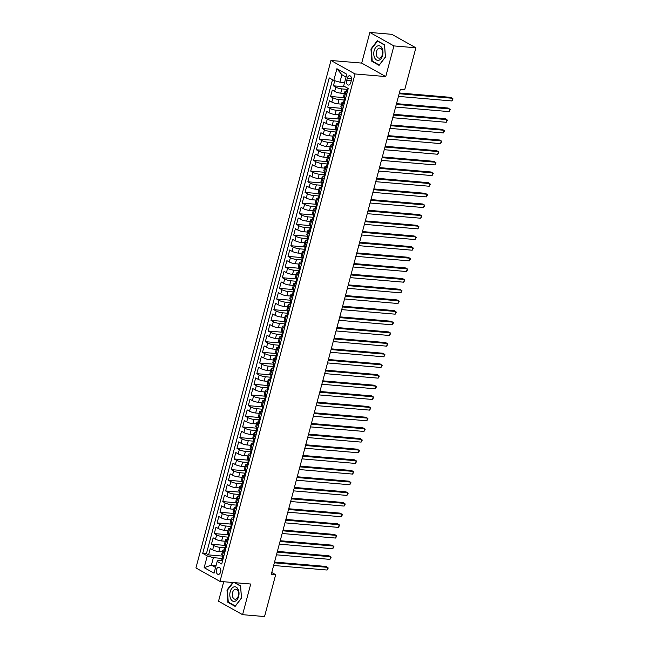 <?xml version="1.0" encoding="UTF-8"?>
<svg xmlns="http://www.w3.org/2000/svg" width="649" height="649" viewBox="0 0 649 649"><rect width="100%" height="100%" fill="white"/><g stroke="black" fill="none" stroke-linecap="round" stroke-linejoin="round"><path stroke-width="0.97" d="M220.636 571.972A3.61 2.255 -85.1 0 0 218.859 567.21A3.61 2.255 -85.1 0 0 216.474 569.644A3.61 2.255 -85.1 0 0 218.251 574.406A3.61 2.255 -85.1 0 0 220.636 571.972M223.71 581.731L218.526 601.209L242.58 614.676L264.541 616.55L275.671 574.706L271.761 572.515M330.958 60.479L195.933 567.94L219.995 581.415L355.019 73.954L330.958 60.479L361.704 63.099L385.757 76.574L393.911 45.917L369.857 32.45L361.704 63.099M369.857 32.45L391.818 34.324L415.871 47.791L393.911 45.917M334.762 80.719L333.408 85.822L345.195 86.828M344.368 93.48L340.757 93.172A4.519 0.957 -165.1 0 1 334.649 91.42L332.272 90.089L330.568 96.482L344.773 97.691M341.536 104.14L337.926 103.832A4.519 0.957 14.9 0 1 331.809 102.08L329.432 100.749L327.737 107.142L341.942 108.359M338.697 114.8L335.087 114.492A4.519 0.957 14.9 0 1 328.97 112.739L326.601 111.409L324.898 117.81L339.103 119.018M335.858 125.46L332.247 125.152A4.519 0.957 14.9 0 1 326.139 123.399L323.762 122.069L322.058 128.47L336.263 129.678M333.026 136.12L329.416 135.811A4.519 0.957 14.9 0 1 323.299 134.059L320.922 132.729L319.227 139.129L333.432 140.338M330.187 146.788L326.577 146.479A4.519 0.957 14.9 0 1 320.46 144.719L318.091 143.388L316.387 149.789L330.592 150.998M327.347 157.447L323.737 157.139A4.519 0.957 14.9 0 1 317.629 155.379L315.252 154.056L313.548 160.449L327.753 161.658M324.516 168.107L320.906 167.799A4.519 0.957 14.9 0 1 314.789 166.039L312.412 164.716L310.717 171.109L324.922 172.318M321.677 178.767L318.067 178.459A4.519 0.957 14.9 0 1 311.95 176.706L309.581 175.376L307.877 181.769L322.082 182.977M318.837 189.427L315.227 189.119A4.519 0.957 14.9 0 1 309.119 187.366L306.742 186.036L305.038 192.428L319.243 193.645M316.006 200.087L312.396 199.778A4.519 0.957 14.9 0 1 306.279 198.026L303.902 196.696L302.207 203.096L316.412 204.305M313.167 210.747L309.557 210.438A4.519 0.957 14.9 0 1 303.44 208.686L301.071 207.356L299.367 213.756L313.572 214.965M310.327 221.406L306.717 221.106A4.519 0.957 14.9 0 1 300.609 219.346L298.232 218.015L296.528 224.416L310.733 225.625M307.496 232.074L303.886 231.766A4.519 0.957 14.9 0 1 297.769 230.006L295.392 228.675L293.697 235.076L307.902 236.285M304.657 242.734L301.047 242.426A4.519 0.957 14.9 0 1 294.93 240.665L292.561 239.343L290.857 245.736L305.062 246.944M301.817 253.394L298.207 253.086A4.519 0.957 14.9 0 1 292.099 251.333L289.722 250.003L288.018 256.396L302.223 257.604M298.986 264.054L295.376 263.745A4.519 0.957 14.9 0 1 289.259 261.993L286.882 260.663L285.187 267.055L299.392 268.272M296.147 274.714L292.537 274.405A4.519 0.957 14.9 0 1 286.42 272.653L284.051 271.323L282.347 277.723L296.552 278.932M293.307 285.373L289.697 285.065A4.519 0.957 14.9 0 1 283.589 283.313L281.212 281.982L279.508 288.383L293.713 289.592M290.476 296.033L286.866 295.725A4.519 0.957 14.9 0 1 280.749 293.973L278.372 292.642L276.677 299.043L290.882 300.252M287.637 306.701L284.027 306.393A4.519 0.957 14.9 0 1 277.91 304.632L275.541 303.302L273.837 309.703L288.042 310.912M284.797 317.361L281.187 317.053A4.519 0.957 14.9 0 1 275.079 315.292L272.702 313.97L270.998 320.363L285.203 321.571M281.966 328.021L278.356 327.713A4.519 0.957 14.9 0 1 272.239 325.952L269.862 324.63L268.167 331.022L282.372 332.231M279.127 338.681L275.517 338.372A4.519 0.957 14.9 0 1 269.4 336.62L267.031 335.29L265.327 341.682L279.532 342.891M276.287 349.34L272.677 349.032A4.519 0.957 14.9 0 1 266.569 347.28L264.192 345.949L262.488 352.342L276.693 353.559M273.456 360L269.846 359.692A4.519 0.957 14.9 0 1 263.729 357.94L261.352 356.609L259.657 363.01L273.862 364.219M270.617 370.66L267.007 370.352A4.519 0.957 14.9 0 1 260.89 368.6L258.521 367.269L256.817 373.67L271.022 374.879M267.777 381.32L264.167 381.02A4.519 0.957 14.9 0 1 258.059 379.259L255.682 377.929L253.978 384.33L268.183 385.538M264.946 391.988L261.336 391.68A4.519 0.957 14.9 0 1 255.219 389.919L252.842 388.597L251.147 394.99L265.352 396.198M262.107 402.648L258.497 402.339A4.519 0.957 14.9 0 1 252.38 400.579L250.011 399.257L248.307 405.649L262.512 406.858M259.267 413.308L255.657 412.999A4.519 0.957 14.9 0 1 249.549 411.247L247.172 409.917L245.468 416.309L259.673 417.518M256.436 423.967L252.826 423.659A4.519 0.957 14.9 0 1 246.709 421.907L244.332 420.576L242.637 426.969L256.842 428.186M253.597 434.627L249.987 434.319A4.519 0.957 14.9 0 1 243.87 432.567L241.501 431.236L239.797 437.637L254.002 438.846M250.757 445.287L247.147 444.979A4.519 0.957 14.9 0 1 241.039 443.226L238.662 441.896L236.958 448.297L251.163 449.506M247.926 455.947L244.316 455.639A4.519 0.957 14.9 0 1 238.199 453.886L235.822 452.556L234.127 458.957L248.332 460.165M245.087 466.615L241.477 466.306A4.519 0.957 14.9 0 1 235.36 464.546L232.991 463.216L231.287 469.616L245.492 470.825M242.247 477.275L238.637 476.966A4.519 0.957 14.9 0 1 232.529 475.206L230.152 473.884L228.448 480.276L242.653 481.485M239.416 487.934L235.806 487.626A4.519 0.957 14.9 0 1 229.689 485.874L227.312 484.543L225.617 490.936L239.822 492.145M236.577 498.594L232.967 498.286A4.519 0.957 14.9 0 1 226.85 496.534L224.481 495.203L222.777 501.596L236.982 502.805M233.737 509.254L230.127 508.946A4.519 0.957 14.9 0 1 224.019 507.194L221.642 505.863L219.938 512.256L234.143 513.473M230.906 519.914L227.296 519.606A4.519 0.957 14.9 0 1 221.179 517.853L218.802 516.523L217.107 522.924L231.312 524.132M228.067 530.574L224.457 530.265A4.519 0.957 14.9 0 1 218.34 528.513L215.971 527.183L214.267 533.583L228.472 534.792M225.235 541.234L221.617 540.933A4.519 0.957 14.9 0 1 215.509 539.173L213.132 537.843L211.428 544.243L225.633 545.452M415.871 47.791L404.741 89.635L400.344 89.262L271.282 574.333L275.671 574.706M347.337 78.107L346.712 80.452A3.496 2.19 -85.1 0 0 348.432 85.068A3.496 2.19 -85.1 0 0 350.744 82.707L351.369 80.362A3.496 2.19 -85.1 0 0 349.649 75.746A3.496 2.19 -85.1 0 0 347.337 78.107L351.531 78.464M221.642 560.598L218.072 560.298L217.164 561.45L221.715 563.997L348.229 88.524L343.678 85.976L346.793 74.246L336.912 68.713L333.789 80.444L329.238 77.896L202.723 553.37L207.274 555.917L213.391 557.669L211.404 565.133L215.557 567.461M217.164 561.45L214.04 573.181L204.159 567.648L207.274 555.917M225.033 547.764L219.914 547.326A4.519 0.957 -165.1 0 1 213.805 545.574L211.428 544.243M222.396 551.901L218.786 551.593L219.914 547.326M227.872 537.104L222.753 536.666A4.519 0.957 -165.1 0 1 216.644 534.914L214.267 533.583M230.711 526.444L225.592 526.006A4.519 0.957 -165.1 0 1 219.476 524.246L217.107 522.924M233.543 515.777L228.424 515.347A4.519 0.957 -165.1 0 1 222.315 513.586L219.938 512.256M236.382 505.117L231.263 504.687A4.519 0.957 -165.1 0 1 225.146 502.926L222.777 501.596M239.221 494.457L234.102 494.019A4.519 0.957 -165.1 0 1 227.986 492.266L225.617 490.936M242.053 483.797L236.934 483.359A4.519 0.957 -165.1 0 1 230.825 481.607L228.448 480.276M244.892 473.137L239.773 472.699A4.519 0.957 -165.1 0 1 233.656 470.947L231.287 469.616M247.731 462.477L242.612 462.039A4.519 0.957 -165.1 0 1 236.496 460.287L234.127 458.957M250.563 451.818L245.444 451.38A4.519 0.957 -165.1 0 1 239.335 449.619L236.958 448.297M253.402 441.15L248.283 440.72A4.519 0.957 -165.1 0 1 242.166 438.959L239.797 437.637M256.241 430.49L251.122 430.06A4.519 0.957 -165.1 0 1 245.006 428.299L242.637 426.969M259.073 419.83L253.954 419.392A4.519 0.957 -165.1 0 1 247.845 417.64L245.468 416.309M261.912 409.17L256.793 408.732A4.519 0.957 -165.1 0 1 250.676 406.98L248.307 405.649M264.743 398.51L259.632 398.072A4.519 0.957 -165.1 0 1 253.516 396.32L251.147 394.99M267.583 387.851L262.464 387.412A4.519 0.957 -165.1 0 1 256.355 385.66L253.978 384.33M270.422 377.191L265.303 376.753A4.519 0.957 -165.1 0 1 259.186 375L256.817 373.67M273.253 366.523L268.142 366.093A4.519 0.957 -165.1 0 1 262.026 364.332L259.657 363.01M276.093 355.863L270.974 355.433A4.519 0.957 -165.1 0 1 264.865 353.673L262.488 352.342M278.932 345.203L273.813 344.773A4.519 0.957 -165.1 0 1 267.696 343.013L265.327 341.682M281.763 334.543L276.652 334.105A4.519 0.957 -165.1 0 1 270.536 332.353L268.167 331.022M284.603 323.883L279.484 323.445A4.519 0.957 -165.1 0 1 273.375 321.693L270.998 320.363M287.442 313.224L282.323 312.786A4.519 0.957 -165.1 0 1 276.206 311.033L273.837 309.703M290.273 302.564L285.162 302.126A4.519 0.957 -165.1 0 1 279.046 300.373L276.677 299.043M293.113 291.904L287.994 291.466A4.519 0.957 -165.1 0 1 281.885 289.705L279.508 288.383M295.952 281.236L290.833 280.806A4.519 0.957 -165.1 0 1 284.716 279.046L282.347 277.723M298.783 270.576L293.673 270.146A4.519 0.957 -165.1 0 1 287.556 268.386L285.187 267.055M301.623 259.916L296.504 259.478A4.519 0.957 -165.1 0 1 290.395 257.726L288.018 256.396M304.462 249.257L299.343 248.818A4.519 0.957 -165.1 0 1 293.226 247.066L290.857 245.736M307.293 238.597L302.183 238.159A4.519 0.957 -165.1 0 1 296.066 236.406L293.697 235.076M310.133 227.937L305.014 227.499A4.519 0.957 -165.1 0 1 298.905 225.747L296.528 224.416M312.972 217.277L307.853 216.839A4.519 0.957 -165.1 0 1 301.736 215.087L299.367 213.756M315.803 206.609L310.693 206.179A4.519 0.957 -165.1 0 1 304.576 204.419L302.207 203.096M318.643 195.949L313.524 195.519A4.519 0.957 -165.1 0 1 307.415 193.759L305.038 192.428M321.482 185.29L316.363 184.851A4.519 0.957 -165.1 0 1 310.246 183.099L307.877 181.769M324.313 174.63L319.203 174.192A4.519 0.957 -165.1 0 1 313.086 172.439L310.717 171.109M327.153 163.97L322.034 163.532A4.519 0.957 -165.1 0 1 315.925 161.779L313.548 160.449M329.992 153.31L324.873 152.872A4.519 0.957 -165.1 0 1 318.756 151.12L316.387 149.789M332.823 142.65L327.713 142.212A4.519 0.957 -165.1 0 1 321.596 140.46L319.227 139.129M335.663 131.99L330.544 131.552A4.519 0.957 -165.1 0 1 324.435 129.792L322.058 128.47M338.502 121.322L333.383 120.892A4.519 0.957 -165.1 0 1 327.266 119.132L324.898 117.81M341.333 110.663L336.223 110.233A4.519 0.957 -165.1 0 1 330.106 108.472L327.737 107.142M344.173 100.003L339.054 99.565A4.519 0.957 -165.1 0 1 332.945 97.812L330.568 96.482M347.012 89.343L341.893 88.905A4.519 0.957 -165.1 0 1 335.776 87.153L333.408 85.822M332.523 79.73L206.414 553.686L208.597 554.903L222.802 556.112M218.786 551.593A4.519 0.957 14.9 0 1 212.669 549.833L210.292 548.51L208.597 554.903M345.795 97.658L344.53 96.952A4.519 0.957 -165.1 0 1 343.678 96.084L344.814 91.825A4.519 0.957 -165.1 0 1 346.452 91.517M346.931 93.399L345.666 92.685A4.519 0.957 -165.1 0 1 344.814 91.825M344.092 104.059L342.826 103.345A4.519 0.957 -165.1 0 1 341.974 102.485A4.519 0.957 -165.1 0 1 343.613 102.177M341.974 102.485L340.839 106.752A4.519 0.957 14.9 0 0 341.69 107.612L342.956 108.318M341.26 114.719L339.987 114.005A4.519 0.957 -165.1 0 1 339.135 113.145A4.519 0.957 -165.1 0 1 340.782 112.837M339.135 113.145L338.007 117.412A4.519 0.957 14.9 0 0 338.851 118.272L340.125 118.978M338.421 125.379L337.156 124.665A4.519 0.957 -165.1 0 1 336.304 123.805A4.519 0.957 -165.1 0 1 337.942 123.505M336.304 123.805L335.168 128.072A4.519 0.957 14.9 0 0 336.02 128.932L337.285 129.646M335.582 136.039L334.316 135.333A4.519 0.957 -165.1 0 1 333.464 134.465A4.519 0.957 -165.1 0 1 335.103 134.165M333.464 134.465L332.329 138.732A4.519 0.957 14.9 0 0 333.18 139.592L334.446 140.306M332.75 146.698L331.477 145.993A4.519 0.957 -165.1 0 1 330.625 145.125A4.519 0.957 -165.1 0 1 332.272 144.824M330.625 145.125L329.497 149.392A4.519 0.957 14.9 0 0 330.341 150.252L331.615 150.966M329.911 157.358L328.645 156.652A4.519 0.957 -165.1 0 1 327.794 155.792A4.519 0.957 -165.1 0 1 329.432 155.484M327.794 155.792L326.658 160.052A4.519 0.957 14.9 0 0 327.51 160.911L328.775 161.625M327.072 168.018L325.806 167.312A4.519 0.957 -165.1 0 1 324.954 166.452A4.519 0.957 -165.1 0 1 326.593 166.144M324.954 166.452L323.819 170.711A4.519 0.957 14.9 0 0 324.67 171.579L325.936 172.285M324.24 178.686L322.967 177.972A4.519 0.957 -165.1 0 1 322.115 177.112A4.519 0.957 -165.1 0 1 323.762 176.804M322.115 177.112L320.987 181.371A4.519 0.957 14.9 0 0 321.831 182.239L323.105 182.945M321.401 189.346L320.135 188.632A4.519 0.957 -165.1 0 1 319.284 187.772A4.519 0.957 -165.1 0 1 320.922 187.464M319.284 187.772L318.148 192.039A4.519 0.957 14.9 0 0 319 192.899L320.265 193.605M318.562 200.006L317.296 199.292A4.519 0.957 -165.1 0 1 316.444 198.432A4.519 0.957 -165.1 0 1 318.083 198.132M316.444 198.432L315.309 202.699A4.519 0.957 14.9 0 0 316.16 203.559L317.426 204.265M315.73 210.665L314.457 209.952A4.519 0.957 -165.1 0 1 313.605 209.092A4.519 0.957 -165.1 0 1 315.252 208.791M313.605 209.092L312.477 213.359A4.519 0.957 14.9 0 0 313.321 214.219L314.595 214.933M312.891 221.325L311.625 220.619A4.519 0.957 -165.1 0 1 310.774 219.751A4.519 0.957 -165.1 0 1 312.412 219.451M310.774 219.751L309.638 224.019A4.519 0.957 14.9 0 0 310.49 224.879L311.755 225.592M310.052 231.985L308.786 231.279A4.519 0.957 -165.1 0 1 307.934 230.411A4.519 0.957 -165.1 0 1 309.573 230.111M307.934 230.411L306.799 234.678A4.519 0.957 14.9 0 0 307.65 235.538L308.916 236.252M307.22 242.645L305.947 241.939A4.519 0.957 -165.1 0 1 305.095 241.079A4.519 0.957 -165.1 0 1 306.742 240.771M305.095 241.079L303.967 245.338A4.519 0.957 14.9 0 0 304.811 246.206L306.085 246.912M304.381 253.313L303.115 252.599A4.519 0.957 -165.1 0 1 302.264 251.739A4.519 0.957 -165.1 0 1 303.902 251.431M302.264 251.739L301.128 255.998A4.519 0.957 14.9 0 0 301.98 256.866L303.245 257.572M301.542 263.973L300.276 263.259A4.519 0.957 -165.1 0 1 299.424 262.399A4.519 0.957 -165.1 0 1 301.063 262.091M299.424 262.399L298.289 266.666A4.519 0.957 14.9 0 0 299.14 267.526L300.406 268.232M298.71 274.632L297.437 273.919A4.519 0.957 -165.1 0 1 296.585 273.059A4.519 0.957 -165.1 0 1 298.232 272.75M296.585 273.059L295.457 277.326A4.519 0.957 14.9 0 0 296.301 278.186L297.575 278.892M295.871 285.292L294.605 284.578A4.519 0.957 -165.1 0 1 293.754 283.718A4.519 0.957 -165.1 0 1 295.392 283.418M293.754 283.718L292.618 287.986A4.519 0.957 14.9 0 0 293.47 288.846L294.735 289.559M293.032 295.952L291.766 295.246A4.519 0.957 -165.1 0 1 290.914 294.378A4.519 0.957 -165.1 0 1 292.553 294.078M290.914 294.378L289.779 298.645A4.519 0.957 14.9 0 0 290.63 299.505L291.896 300.219M290.2 306.612L288.927 305.906A4.519 0.957 -165.1 0 1 288.075 305.038A4.519 0.957 -165.1 0 1 289.722 304.738M288.075 305.038L286.947 309.305A4.519 0.957 14.9 0 0 287.791 310.165L289.065 310.879M287.361 317.272L286.095 316.566A4.519 0.957 -165.1 0 1 285.244 315.706A4.519 0.957 -165.1 0 1 286.882 315.398M285.244 315.706L284.108 319.965A4.519 0.957 14.9 0 0 284.96 320.825L286.225 321.539M284.522 327.932L283.256 327.226A4.519 0.957 -165.1 0 1 282.404 326.366A4.519 0.957 -165.1 0 1 284.043 326.058M282.404 326.366L281.268 330.625A4.519 0.957 14.9 0 0 282.12 331.493L283.386 332.199M281.69 338.6L280.417 337.886A4.519 0.957 -165.1 0 1 279.565 337.026A4.519 0.957 -165.1 0 1 281.212 336.717M279.565 337.026L278.437 341.285A4.519 0.957 14.9 0 0 279.281 342.153L280.555 342.859M278.851 349.259L277.585 348.545A4.519 0.957 -165.1 0 1 276.734 347.686A4.519 0.957 -165.1 0 1 278.372 347.377M276.734 347.686L275.598 351.953A4.519 0.957 14.9 0 0 276.45 352.813L277.715 353.518M276.012 359.919L274.746 359.205A4.519 0.957 -165.1 0 1 273.894 358.345A4.519 0.957 -165.1 0 1 275.533 358.045M273.894 358.345L272.758 362.613A4.519 0.957 14.9 0 0 273.61 363.472L274.876 364.186M273.18 370.579L271.907 369.865A4.519 0.957 -165.1 0 1 271.055 369.005A4.519 0.957 -165.1 0 1 272.702 368.705M271.055 369.005L269.927 373.272A4.519 0.957 14.9 0 0 270.771 374.132L272.045 374.846M270.341 381.239L269.075 380.533A4.519 0.957 -165.1 0 1 268.224 379.665A4.519 0.957 -165.1 0 1 269.862 379.365M268.224 379.665L267.088 383.932A4.519 0.957 14.9 0 0 267.94 384.792L269.205 385.506M267.502 391.899L266.236 391.193A4.519 0.957 -165.1 0 1 265.384 390.333A4.519 0.957 -165.1 0 1 267.023 390.025M265.384 390.333L264.248 394.592A4.519 0.957 14.9 0 0 265.1 395.452L266.366 396.166M264.67 402.558L263.397 401.853A4.519 0.957 -165.1 0 1 262.545 400.993A4.519 0.957 -165.1 0 1 264.192 400.684M262.545 400.993L261.417 405.252A4.519 0.957 14.9 0 0 262.261 406.12L263.535 406.826M261.831 413.226L260.565 412.513A4.519 0.957 -165.1 0 1 259.714 411.653A4.519 0.957 -165.1 0 1 261.352 411.344M259.714 411.653L258.578 415.912A4.519 0.957 14.9 0 0 259.43 416.78L260.695 417.485M258.992 423.886L257.726 423.172A4.519 0.957 -165.1 0 1 256.874 422.312A4.519 0.957 -165.1 0 1 258.513 422.004M256.874 422.312L255.738 426.58A4.519 0.957 14.9 0 0 256.59 427.44L257.856 428.145M256.16 434.546L254.887 433.832A4.519 0.957 -165.1 0 1 254.035 432.972A4.519 0.957 -165.1 0 1 255.682 432.664M254.035 432.972L252.907 437.239A4.519 0.957 14.9 0 0 253.751 438.099L255.025 438.805M253.321 445.206L252.055 444.492A4.519 0.957 -165.1 0 1 251.204 443.632A4.519 0.957 -165.1 0 1 252.842 443.332M251.204 443.632L250.068 447.899A4.519 0.957 14.9 0 0 250.92 448.759L252.185 449.473M250.482 455.866L249.216 455.16A4.519 0.957 -165.1 0 1 248.364 454.292A4.519 0.957 -165.1 0 1 250.003 453.992M248.364 454.292L247.228 458.559A4.519 0.957 14.9 0 0 248.08 459.419L249.346 460.133M247.65 466.526L246.377 465.82A4.519 0.957 -165.1 0 1 245.525 464.952A4.519 0.957 -165.1 0 1 247.172 464.652M245.525 464.952L244.397 469.219A4.519 0.957 14.9 0 0 245.241 470.079L246.515 470.793M244.811 477.185L243.545 476.48A4.519 0.957 -165.1 0 1 242.694 475.62A4.519 0.957 -165.1 0 1 244.332 475.311M242.694 475.62L241.558 479.879A4.519 0.957 14.9 0 0 242.41 480.739L243.675 481.453M241.972 487.845L240.706 487.139A4.519 0.957 -165.1 0 1 239.854 486.279A4.519 0.957 -165.1 0 1 241.493 485.971M239.854 486.279L238.718 490.539A4.519 0.957 14.9 0 0 239.57 491.407L240.836 492.112M239.14 498.513L237.867 497.799A4.519 0.957 -165.1 0 1 237.015 496.939A4.519 0.957 -165.1 0 1 238.662 496.631M237.015 496.939L235.887 501.198A4.519 0.957 14.9 0 0 236.731 502.066L238.005 502.772M236.301 509.173L235.035 508.459A4.519 0.957 -165.1 0 1 234.184 507.599A4.519 0.957 -165.1 0 1 235.822 507.291M234.184 507.599L233.048 511.866A4.519 0.957 14.9 0 0 233.9 512.726L235.165 513.432M233.462 519.833L232.196 519.119A4.519 0.957 -165.1 0 1 231.344 518.259A4.519 0.957 -165.1 0 1 232.983 517.959M231.344 518.259L230.208 522.526A4.519 0.957 14.9 0 0 231.06 523.386L232.326 524.1M230.63 530.493L229.357 529.779A4.519 0.957 -165.1 0 1 228.505 528.919A4.519 0.957 -165.1 0 1 230.152 528.619M228.505 528.919L227.377 533.186A4.519 0.957 14.9 0 0 228.221 534.046L229.495 534.76M227.791 541.152L226.525 540.447A4.519 0.957 -165.1 0 1 225.674 539.579A4.519 0.957 -165.1 0 1 227.312 539.278M225.674 539.579L224.538 543.846A4.519 0.957 14.9 0 0 225.39 544.706L226.655 545.42M224.952 551.812L223.686 551.106A4.519 0.957 -165.1 0 1 222.834 550.247A4.519 0.957 -165.1 0 1 224.473 549.938M222.834 550.247L221.698 554.506A4.519 0.957 14.9 0 0 222.55 555.366L223.816 556.079M346.047 77.061L341.893 74.732L339.906 82.196L333.789 80.444M344.578 82.593L339.906 82.196M242.58 614.676L250.733 584.027L219.995 581.415M385.757 76.574L355.019 73.954M216.076 565.53L211.404 565.133L204.159 567.648M222.201 558.424L213.391 557.669M206.414 553.686L202.723 553.37M341.893 74.732L336.912 68.713M370.952 48.991L371.836 61.306L379.081 65.362L385.441 57.104L384.557 44.781L377.312 40.725L370.952 48.991L371.431 49.032M232.788 582.502L226.996 590.03L227.88 602.345L235.125 606.401L241.485 598.143L240.601 585.828L234.995 582.688M372.786 61.387L371.836 61.306M228.829 602.426L227.88 602.345M227.474 590.071L226.996 590.03M347.304 92.004L346.98 91.971A2.994 0.633 -165.1 0 1 346.444 91.42L346.98 89.4A2.994 0.633 14.9 0 0 347.134 89.684L347.207 89.716M399.159 93.732L452.621 98.291L451.915 100.952L398.445 96.401M347.613 89.148L347.288 89.213A2.994 0.633 14.9 0 0 346.98 89.4M347.296 89.7L347.475 88.402A2.994 0.633 -165.1 0 1 347.32 88.118L347.345 88.029M399.354 92.977L450.998 97.382L453.067 98.916L451.915 100.952M382.602 55.425A7.342 4.584 -85.1 0 0 380.217 46.128A7.342 4.584 -85.1 0 0 374.149 50.695A7.342 4.584 -85.1 0 0 376.534 59.992A7.342 4.584 -85.1 0 0 382.602 55.425M382.31 54.767A5.022 3.14 -85.1 0 0 379.843 48.14A5.022 3.14 -85.1 0 0 376.517 51.531A5.022 3.14 -85.1 0 0 378.984 58.15A5.022 3.14 -85.1 0 0 382.31 54.767M372.21 61.063L371.358 49.129L377.515 41.122L384.533 45.057L385.392 56.99L379.235 64.989L372.21 61.063M378.116 41.179L377.515 41.122M238.126 589.284A7.342 4.584 -85.1 0 0 231.677 588.586A7.342 4.584 -85.1 0 0 230.703 598.922A7.342 4.584 -85.1 0 0 237.153 599.611A7.342 4.584 -85.1 0 0 238.126 589.284M237.996 590.89A5.022 3.14 -85.1 0 0 235.879 589.187A5.022 3.14 -85.1 0 0 232.74 591.993A5.022 3.14 -85.1 0 0 232.918 597.486A5.022 3.14 -85.1 0 0 235.027 599.197A5.022 3.14 -85.1 0 0 238.167 596.382A5.022 3.14 -85.1 0 0 237.996 590.89M235.4 606.044L228.253 602.102L227.393 590.168L233.267 582.542M234.394 582.64L240.576 586.096L241.436 598.029L235.271 606.036M344.465 102.664L344.14 102.631A2.994 0.633 -165.1 0 1 343.605 102.08L344.148 100.06A2.994 0.633 14.9 0 0 344.303 100.344L344.368 100.376M396.32 104.4L449.789 108.951L449.076 111.612L395.614 107.061M344.781 99.808L344.457 99.873A2.994 0.633 14.9 0 0 344.148 100.06M344.457 100.36L344.635 99.07A2.994 0.633 -165.1 0 1 344.489 98.778L344.919 97.163M396.523 103.645L448.159 108.042L450.228 109.576L449.076 111.612M341.625 113.324L341.301 113.299A2.994 0.633 -165.1 0 1 340.774 112.739L341.309 110.719A2.994 0.633 14.9 0 0 341.463 111.003L341.536 111.036M393.481 115.06L446.95 119.611L446.236 122.28L392.775 117.72M341.942 110.468L341.617 110.533A2.994 0.633 14.9 0 0 341.309 110.719M341.625 111.02L341.804 109.73A2.994 0.633 -165.1 0 1 341.65 109.438L342.08 107.831M393.683 114.305L445.328 118.702L447.388 120.235L446.236 122.28M338.794 123.983L338.47 123.959A2.994 0.633 -165.1 0 1 337.934 123.407L338.47 121.379A2.994 0.633 14.9 0 0 338.624 121.671L338.697 121.696M390.649 125.719L444.111 130.271L443.405 132.94L389.935 128.38M339.103 121.136L338.778 121.201A2.994 0.633 14.9 0 0 338.47 121.379M338.786 121.679L338.965 120.39A2.994 0.633 -165.1 0 1 338.81 120.097L339.24 118.491M390.844 124.965L442.488 129.362L444.557 130.895L443.405 132.94M335.955 134.643L335.63 134.619A2.994 0.633 -165.1 0 1 335.095 134.067L335.638 132.039A2.994 0.633 14.9 0 0 335.793 132.331L335.858 132.364M387.81 136.379L441.279 140.93L440.566 143.599L387.104 139.04M336.271 131.796L335.947 131.861A2.994 0.633 14.9 0 0 335.638 132.039M335.947 132.339L336.125 131.049A2.994 0.633 -165.1 0 1 335.979 130.757L336.409 129.151M388.013 135.625L439.649 140.022L441.718 141.555L440.566 143.599M333.115 145.303L332.791 145.279A2.994 0.633 -165.1 0 1 332.264 144.727L332.799 142.699A2.994 0.633 14.9 0 0 332.953 142.991L333.026 143.023M384.971 147.039L438.44 151.59L437.726 154.259L384.265 149.708M333.432 142.456L333.107 142.52A2.994 0.633 14.9 0 0 332.799 142.699M333.115 143.007L333.294 141.709A2.994 0.633 -165.1 0 1 333.14 141.417L333.57 139.811M385.173 146.285L436.818 150.682L438.878 152.215L437.726 154.259M330.284 155.971L329.96 155.938A2.994 0.633 -165.1 0 1 329.424 155.387L329.96 153.359A2.994 0.633 14.9 0 0 330.114 153.651L330.187 153.683M331.355 150.819L330.309 155.865M382.139 157.699L435.601 162.258L434.895 164.919L381.425 160.368M330.601 153.115L330.268 153.18A2.994 0.633 14.9 0 0 329.96 153.359M330.276 153.667L330.455 152.369A2.994 0.633 -165.1 0 1 330.3 152.085L330.73 150.471M382.334 156.944L433.978 161.341L436.047 162.875L434.895 164.919M327.445 166.631L327.12 166.598A2.994 0.633 -165.1 0 1 326.585 166.047L327.128 164.019A2.994 0.633 14.9 0 0 327.283 164.311L327.347 164.343M379.3 168.359L432.769 172.918L432.056 175.579L378.594 171.028M327.761 163.775L327.437 163.84A2.994 0.633 14.9 0 0 327.128 164.019M327.437 164.327L327.623 163.029A2.994 0.633 -165.1 0 1 327.469 162.745L327.899 161.13M379.503 167.604L431.139 172.009L433.208 173.543L432.056 175.579M324.605 177.291L324.281 177.258A2.994 0.633 -165.1 0 1 323.754 176.706L324.289 174.686A2.994 0.633 14.9 0 0 324.443 174.97L324.516 175.003M376.461 179.019L429.93 183.578L429.216 186.239L375.755 181.688M324.922 174.435L324.597 174.5A2.994 0.633 14.9 0 0 324.289 174.686M324.605 174.987L324.784 173.697A2.994 0.633 -165.1 0 1 324.63 173.405L325.06 171.79M376.663 178.264L428.308 182.669L430.368 184.202L429.216 186.239M321.774 187.95L321.45 187.926A2.994 0.633 -165.1 0 1 320.914 187.366L321.45 185.346A2.994 0.633 14.9 0 0 321.604 185.63L321.677 185.663M373.629 189.686L427.091 194.238L426.385 196.907L372.915 192.347M322.091 185.095L321.758 185.16A2.994 0.633 14.9 0 0 321.45 185.346M321.766 185.646L321.945 184.357A2.994 0.633 -165.1 0 1 321.79 184.065L322.22 182.458M373.824 188.932L425.468 193.329L427.537 194.862L426.385 196.907M318.935 198.61L318.61 198.586A2.994 0.633 -165.1 0 1 318.075 198.034L318.618 196.006A2.994 0.633 14.9 0 0 318.773 196.29L318.837 196.323M370.79 200.346L424.259 204.897L423.546 207.566L370.084 203.007M319.251 195.763L318.927 195.82A2.994 0.633 14.9 0 0 318.618 196.006M318.927 196.306L319.113 195.016A2.994 0.633 -165.1 0 1 318.959 194.724L319.389 193.118M370.993 199.592L422.629 203.989L424.697 205.522L423.546 207.566M316.095 209.27L315.771 209.246A2.994 0.633 -165.1 0 1 315.244 208.694L315.779 206.666A2.994 0.633 14.9 0 0 315.933 206.958L316.006 206.99M367.951 211.006L421.42 215.557L420.706 218.226L367.245 213.667M316.412 206.423L316.087 206.487A2.994 0.633 14.9 0 0 315.779 206.666M316.095 206.966L316.274 205.676A2.994 0.633 -165.1 0 1 316.12 205.384L316.55 203.778M368.153 210.252L419.798 214.649L421.858 216.182L420.706 218.226M313.264 219.93L312.94 219.906A2.994 0.633 -165.1 0 1 312.404 219.354L312.94 217.326A2.994 0.633 14.9 0 0 313.094 217.618L313.167 217.65M365.119 221.666L418.581 226.217L417.875 228.886L364.405 224.335M313.581 217.082L313.248 217.147A2.994 0.633 14.9 0 0 312.94 217.326M313.256 217.626L313.435 216.336A2.994 0.633 -165.1 0 1 313.28 216.044L313.71 214.438M365.314 220.911L416.958 225.308L419.027 226.842L417.875 228.886M310.425 230.598L310.1 230.565A2.994 0.633 -165.1 0 1 309.565 230.014L310.108 227.986A2.994 0.633 14.9 0 0 310.263 228.278L310.327 228.31M362.28 232.326L415.749 236.885L415.036 239.546L361.574 234.995M310.741 227.742L310.417 227.807A2.994 0.633 14.9 0 0 310.108 227.986M310.417 228.294L310.603 226.996A2.994 0.633 -165.1 0 1 310.449 226.712L310.879 225.098M362.483 231.571L414.119 235.968L416.187 237.502L415.036 239.546M307.585 241.258L307.261 241.225A2.994 0.633 -165.1 0 1 306.734 240.674L307.269 238.645A2.994 0.633 14.9 0 0 307.423 238.937L307.496 238.97M359.441 242.986L412.91 247.545L412.196 250.206L358.735 245.655M307.902 238.402L307.577 238.467A2.994 0.633 14.9 0 0 307.269 238.645M307.585 238.954L307.764 237.656A2.994 0.633 -165.1 0 1 307.61 237.372L308.04 235.757M359.643 242.231L411.288 246.628L413.348 248.169L412.196 250.206M304.754 251.917L304.43 251.885A2.994 0.633 -165.1 0 1 303.894 251.333L304.43 249.313A2.994 0.633 14.9 0 0 304.584 249.597L304.657 249.63M356.609 253.645L410.071 258.205L409.365 260.866L355.895 256.314M305.071 249.062L304.738 249.127A2.994 0.633 14.9 0 0 304.43 249.313M304.746 249.614L304.925 248.316A2.994 0.633 -165.1 0 1 304.77 248.032L305.2 246.417M356.804 252.891L408.448 257.296L410.517 258.829L409.365 260.866M301.915 262.577L301.59 262.553A2.994 0.633 -165.1 0 1 301.055 261.993L301.598 259.973A2.994 0.633 14.9 0 0 301.753 260.257L301.817 260.29M353.77 264.313L407.239 268.864L406.525 271.525L353.064 266.974M302.231 259.722L301.907 259.787A2.994 0.633 14.9 0 0 301.598 259.973M301.907 260.273L302.093 258.983A2.994 0.633 -165.1 0 1 301.939 258.691L302.369 257.077M353.973 263.559L405.609 267.956L407.677 269.489L406.525 271.525M299.075 273.237L298.751 273.213A2.994 0.633 -165.1 0 1 298.224 272.653L298.759 270.633A2.994 0.633 14.9 0 0 298.913 270.917L298.986 270.949M350.931 274.973L404.4 279.524L403.694 282.193L350.225 277.634M299.392 270.39L299.067 270.446A2.994 0.633 14.9 0 0 298.759 270.633M299.075 270.933L299.254 269.643A2.994 0.633 -165.1 0 1 299.1 269.351L299.53 267.745M351.133 274.219L402.778 278.616L404.838 280.149L403.694 282.193M296.244 283.897L295.92 283.873A2.994 0.633 -165.1 0 1 295.384 283.321L295.92 281.293A2.994 0.633 14.9 0 0 296.074 281.585L296.147 281.609M348.099 285.633L401.561 290.184L400.855 292.853L347.385 288.294M296.561 281.049L296.228 281.114A2.994 0.633 14.9 0 0 295.92 281.293M296.236 281.593L296.415 280.303A2.994 0.633 -165.1 0 1 296.26 280.011L296.69 278.405M348.294 284.879L399.938 289.276L402.007 290.809L400.855 292.853M293.405 294.557L293.08 294.532A2.994 0.633 -165.1 0 1 292.545 293.981L293.088 291.953A2.994 0.633 14.9 0 0 293.243 292.245L293.307 292.277M345.26 296.293L398.729 300.844L398.015 303.513L344.554 298.954M293.721 291.709L293.397 291.774A2.994 0.633 14.9 0 0 293.088 291.953M293.397 292.253L293.583 290.963A2.994 0.633 -165.1 0 1 293.429 290.671L293.859 289.065M345.463 295.538L397.099 299.935L399.167 301.469L398.015 303.513M290.565 305.217L290.241 305.192A2.994 0.633 -165.1 0 1 289.714 304.641L290.249 302.612A2.994 0.633 14.9 0 0 290.403 302.905L290.476 302.937M342.421 306.953L395.89 311.504L395.184 314.173L341.715 309.622M290.882 302.369L290.557 302.434A2.994 0.633 14.9 0 0 290.249 302.612M290.565 302.921L290.744 301.623A2.994 0.633 -165.1 0 1 290.59 301.339L291.02 299.724M342.623 306.198L394.268 310.595L396.328 312.128L395.184 314.173M287.734 315.885L287.41 315.852A2.994 0.633 -165.1 0 1 286.874 315.3L287.41 313.272A2.994 0.633 14.9 0 0 287.564 313.564L287.637 313.597M288.805 310.733L287.758 315.779M339.589 317.612L393.051 322.172L392.345 324.833L338.875 320.281M288.051 313.029L287.718 313.094A2.994 0.633 14.9 0 0 287.41 313.272M287.726 313.581L287.905 312.283A2.994 0.633 -165.1 0 1 287.75 311.999L288.18 310.384M339.792 316.858L391.428 321.255L393.497 322.796L392.345 324.833M284.895 326.544L284.57 326.512A2.994 0.633 -165.1 0 1 284.035 325.96L284.578 323.932A2.994 0.633 14.9 0 0 284.733 324.224L284.797 324.257M336.75 328.272L390.219 332.832L389.505 335.492L336.044 330.941M285.211 323.689L284.887 323.754A2.994 0.633 14.9 0 0 284.578 323.932M284.887 324.24L285.073 322.942A2.994 0.633 -165.1 0 1 284.919 322.658L285.349 321.044M336.953 327.518L388.589 331.923L390.657 333.456L389.505 335.492M282.055 337.204L281.731 337.172A2.994 0.633 -165.1 0 1 281.204 336.62L281.739 334.6A2.994 0.633 14.9 0 0 281.893 334.884L281.966 334.916M333.911 338.932L387.38 343.491L386.674 346.152L333.205 341.601M282.372 334.349L282.047 334.413A2.994 0.633 14.9 0 0 281.739 334.6M282.055 334.9L282.234 333.61A2.994 0.633 -165.1 0 1 282.08 333.318L282.51 331.704M334.113 338.178L385.757 342.583L387.818 344.116L386.674 346.152M279.224 347.864L278.9 347.84A2.994 0.633 -165.1 0 1 278.364 347.28L278.908 345.26A2.994 0.633 14.9 0 0 279.054 345.544L279.127 345.576M331.079 349.6L384.541 354.151L383.835 356.82L330.365 352.261M279.541 345.008L279.208 345.073A2.994 0.633 14.9 0 0 278.908 345.26M279.216 345.56L279.394 344.27A2.994 0.633 -165.1 0 1 279.24 343.978L279.67 342.372M331.282 348.846L382.918 353.243L384.987 354.776L383.835 356.82M276.385 358.524L276.06 358.499A2.994 0.633 -165.1 0 1 275.525 357.948L276.068 355.92A2.994 0.633 14.9 0 0 276.223 356.212L276.296 356.236M328.24 360.26L381.709 364.811L380.995 367.48L327.534 362.921M276.701 355.676L276.377 355.733A2.994 0.633 14.9 0 0 276.068 355.92M276.377 356.22L276.563 354.93A2.994 0.633 -165.1 0 1 276.409 354.638L276.839 353.032M328.443 359.505L380.079 363.902L382.147 365.436L380.995 367.48M273.545 369.184L273.221 369.159A2.994 0.633 -165.1 0 1 272.694 368.608L273.229 366.58A2.994 0.633 14.9 0 0 273.383 366.872L273.456 366.904M325.4 370.92L378.87 375.471L378.164 378.14L324.695 373.581M273.862 366.336L273.537 366.401A2.994 0.633 14.9 0 0 273.229 366.58M273.545 366.88L273.724 365.59A2.994 0.633 -165.1 0 1 273.57 365.298L274 363.691M325.603 370.165L377.247 374.562L379.308 376.096L378.164 378.14M270.714 379.843L270.39 379.819A2.994 0.633 -165.1 0 1 269.854 379.267L270.398 377.239A2.994 0.633 14.9 0 0 270.544 377.531L270.617 377.564M322.569 381.58L376.031 386.131L375.325 388.8L321.855 384.249M271.031 376.996L270.698 377.061A2.994 0.633 14.9 0 0 270.398 377.239M270.706 377.54L270.884 376.25A2.994 0.633 -165.1 0 1 270.73 375.958L271.16 374.351M322.772 380.825L374.408 385.222L376.477 386.755L375.325 388.8M267.875 390.511L267.55 390.479A2.994 0.633 -165.1 0 1 267.015 389.927L267.558 387.899A2.994 0.633 14.9 0 0 267.713 388.191L267.786 388.224M319.73 392.239L373.199 396.799L372.485 399.459L319.024 394.908M268.191 387.656L267.867 387.721A2.994 0.633 14.9 0 0 267.558 387.899M267.867 388.207L268.053 386.909A2.994 0.633 -165.1 0 1 267.899 386.626L268.329 385.011M319.933 391.485L371.569 395.882L373.637 397.415L372.485 399.459M265.035 401.171L264.711 401.139A2.994 0.633 -165.1 0 1 264.184 400.587L264.719 398.559A2.994 0.633 14.9 0 0 264.873 398.851L264.946 398.884M316.89 402.899L370.36 407.458L369.654 410.119L316.185 405.568M265.352 398.316L265.027 398.381A2.994 0.633 14.9 0 0 264.719 398.559M265.035 398.867L265.214 397.569A2.994 0.633 -165.1 0 1 265.06 397.285L265.49 395.671M317.093 402.145L368.737 406.542L370.798 408.083L369.654 410.119M262.204 411.831L261.88 411.799A2.994 0.633 -165.1 0 1 261.344 411.247L261.888 409.227A2.994 0.633 14.9 0 0 262.034 409.511L262.107 409.543M314.059 413.559L367.521 418.118L366.815 420.779L313.345 416.228M262.521 408.975L262.188 409.04A2.994 0.633 14.9 0 0 261.888 409.227M262.196 409.527L262.374 408.229A2.994 0.633 -165.1 0 1 262.22 407.945L262.65 406.331M314.262 412.805L365.898 417.21L367.967 418.743L366.815 420.779M259.365 422.491L259.04 422.467A2.994 0.633 -165.1 0 1 258.505 421.907L259.048 419.887A2.994 0.633 14.9 0 0 259.202 420.171L259.276 420.203M311.22 424.227L364.689 428.778L363.975 431.439L310.514 426.888M259.681 419.635L259.357 419.7A2.994 0.633 14.9 0 0 259.048 419.887M259.357 420.187L259.543 418.897A2.994 0.633 -165.1 0 1 259.389 418.605L259.819 416.991M311.423 423.473L363.059 427.869L365.127 429.403L363.975 431.439M256.525 433.151L256.201 433.126A2.994 0.633 -165.1 0 1 255.674 432.567L256.209 430.547A2.994 0.633 14.9 0 0 256.363 430.831L256.436 430.863M308.38 434.887L361.85 439.438L361.144 442.107L307.675 437.548M256.842 430.303L256.517 430.36A2.994 0.633 14.9 0 0 256.209 430.547M256.525 430.847L256.704 429.557A2.994 0.633 -165.1 0 1 256.55 429.265L256.98 427.659M308.583 434.132L360.227 438.529L362.288 440.063L361.144 442.107M253.694 443.811L253.37 443.786A2.994 0.633 -165.1 0 1 252.834 443.235L253.378 441.206A2.994 0.633 14.9 0 0 253.524 441.498L253.597 441.523M305.549 445.547L359.011 450.098L358.305 452.767L304.835 448.208M254.01 440.963L253.678 441.028A2.994 0.633 14.9 0 0 253.378 441.206M253.686 441.507L253.864 440.217A2.994 0.633 -165.1 0 1 253.71 439.925L254.14 438.318M305.752 444.792L357.388 449.189L359.457 450.722L358.305 452.767M250.855 454.47L250.53 454.446A2.994 0.633 -165.1 0 1 249.995 453.894L250.538 451.866A2.994 0.633 14.9 0 0 250.692 452.158L250.765 452.191M302.71 456.206L356.179 460.758L355.465 463.427L302.004 458.867M251.171 451.623L250.847 451.688A2.994 0.633 14.9 0 0 250.538 451.866M250.847 452.166L251.033 450.877A2.994 0.633 -165.1 0 1 250.879 450.584L251.309 448.978M302.913 455.452L354.549 459.849L356.617 461.382L355.465 463.427M248.015 465.13L247.691 465.106A2.994 0.633 -165.1 0 1 247.164 464.554L247.699 462.526A2.994 0.633 14.9 0 0 247.853 462.818L247.926 462.851M299.87 466.866L353.34 471.417L352.634 474.086L299.165 469.535M248.332 462.283L248.007 462.348A2.994 0.633 14.9 0 0 247.699 462.526M248.015 462.834L248.194 461.536A2.994 0.633 -165.1 0 1 248.04 461.252L248.47 459.638M300.073 466.112L351.717 470.509L353.778 472.042L352.634 474.086M245.184 475.798L244.86 475.766A2.994 0.633 -165.1 0 1 244.324 475.214L244.868 473.186A2.994 0.633 14.9 0 0 245.014 473.478L245.087 473.51M246.255 470.647L245.208 475.693M297.039 477.526L350.501 482.085L349.795 484.746L296.325 480.195M245.5 472.943L245.168 473.007A2.994 0.633 14.9 0 0 244.868 473.186M245.176 473.494L245.354 472.196A2.994 0.633 -165.1 0 1 245.2 471.912L245.63 470.298M297.242 476.772L348.878 481.169L350.947 482.71L349.795 484.746M242.345 486.458L242.02 486.426A2.994 0.633 -165.1 0 1 241.485 485.874L242.028 483.846A2.994 0.633 14.9 0 0 242.182 484.138L242.255 484.17M294.2 488.186L347.669 492.745L346.955 495.406L293.494 490.855M242.661 483.602L242.337 483.667A2.994 0.633 14.9 0 0 242.028 483.846M242.337 484.154L242.523 482.856A2.994 0.633 -165.1 0 1 242.369 482.572L242.799 480.958M294.403 487.431L346.039 491.837L348.107 493.37L346.955 495.406M239.505 497.118L239.181 497.085A2.994 0.633 -165.1 0 1 238.654 496.534L239.189 494.514A2.994 0.633 14.9 0 0 239.343 494.798L239.416 494.83M291.36 498.854L344.83 503.405L344.124 506.066L290.655 501.515M239.822 494.262L239.497 494.327A2.994 0.633 14.9 0 0 239.189 494.514M239.505 494.814L239.684 493.524A2.994 0.633 -165.1 0 1 239.53 493.232L239.96 491.618M291.563 498.091L343.207 502.496L345.268 504.03L344.124 506.066M236.674 507.778L236.35 507.753A2.994 0.633 -165.1 0 1 235.814 507.194L236.358 505.173A2.994 0.633 14.9 0 0 236.504 505.457L236.577 505.49M288.529 509.514L341.991 514.065L341.285 516.734L287.815 512.175M236.99 504.922L236.658 504.987A2.994 0.633 14.9 0 0 236.358 505.173M236.666 505.474L236.844 504.184A2.994 0.633 -165.1 0 1 236.698 503.892L237.12 502.285M288.732 508.759L340.368 513.156L342.437 514.689L341.285 516.734M233.835 518.437L233.51 518.413A2.994 0.633 -165.1 0 1 232.975 517.861L233.518 515.833A2.994 0.633 14.9 0 0 233.672 516.125L233.745 516.15M285.69 520.174L339.159 524.725L338.445 527.394L284.984 522.834M234.151 515.59L233.827 515.647A2.994 0.633 14.9 0 0 233.518 515.833M233.827 516.133L234.013 514.844A2.994 0.633 -165.1 0 1 233.859 514.552L234.289 512.945M285.893 519.419L337.529 523.816L339.597 525.349L338.445 527.394M230.995 529.097L230.671 529.073A2.994 0.633 -165.1 0 1 230.144 528.521L230.679 526.493A2.994 0.633 14.9 0 0 230.833 526.785L230.906 526.818M282.85 530.833L336.32 535.384L335.614 538.053L282.145 533.494M231.312 526.25L230.987 526.315A2.994 0.633 14.9 0 0 230.679 526.493M230.995 526.793L231.174 525.503A2.994 0.633 -165.1 0 1 231.02 525.211L231.45 523.605M283.053 530.079L334.697 534.476L336.758 536.009L335.614 538.053M228.164 539.757L227.84 539.733A2.994 0.633 -165.1 0 1 227.304 539.181L227.848 537.153A2.994 0.633 14.9 0 0 227.994 537.445L228.067 537.477M280.019 541.493L333.481 546.044L332.775 548.713L279.305 544.162M228.48 536.91L228.148 536.974A2.994 0.633 14.9 0 0 227.848 537.153M228.156 537.453L228.334 536.163A2.994 0.633 -165.1 0 1 228.188 535.871L228.61 534.265M280.222 540.739L331.858 545.136L333.927 546.669L332.775 548.713M225.325 550.425L225 550.393A2.994 0.633 -165.1 0 1 224.465 549.841L225.008 547.813A2.994 0.633 14.9 0 0 225.162 548.105L225.235 548.137M277.18 552.153L330.649 556.712L329.935 559.373L276.474 554.822M225.641 547.569L225.317 547.634A2.994 0.633 14.9 0 0 225.008 547.813M225.317 548.121L225.503 546.823A2.994 0.633 -165.1 0 1 225.349 546.539L225.779 544.925M277.383 551.399L329.019 555.795L331.087 557.329L329.935 559.373M222.485 561.085L222.161 561.052A2.994 0.633 -165.1 0 1 221.633 560.501L222.169 558.473A2.994 0.633 14.9 0 0 222.323 558.765L222.396 558.797M274.34 562.813L327.81 567.372L327.104 570.033L273.635 565.482M222.802 558.229L222.477 558.294A2.994 0.633 14.9 0 0 222.169 558.473M222.485 558.781L222.664 557.483A2.994 0.633 -165.1 0 1 222.51 557.199L222.94 555.585M274.543 562.058L326.187 566.463L328.248 567.997L327.104 570.033M221.617 540.933L222.753 536.666M224.457 530.265L225.592 526.006M227.296 519.606L228.424 515.347M230.127 508.946L231.263 504.687M232.967 498.286L234.102 494.019M235.806 487.626L236.934 483.359M238.637 476.966L239.773 472.699M241.477 466.306L242.612 462.039M244.316 455.639L245.444 451.38M247.147 444.979L248.283 440.72M249.987 434.319L251.122 430.06M252.826 423.659L253.954 419.392M255.657 412.999L256.793 408.732M258.497 402.339L259.632 398.072M261.336 391.68L262.464 387.412M264.167 381.02L265.303 376.753M267.007 370.352L268.142 366.093M269.846 359.692L270.974 355.433M272.677 349.032L273.813 344.773M275.517 338.372L276.652 334.105M278.356 327.713L279.484 323.445M281.187 317.053L282.323 312.786M284.027 306.393L285.162 302.126M286.866 295.725L287.994 291.466M289.697 285.065L290.833 280.806M292.537 274.405L293.673 270.146M295.376 263.745L296.504 259.478M298.207 253.086L299.343 248.818M301.047 242.426L302.183 238.159M303.886 231.766L305.014 227.499M306.717 221.106L307.853 216.839M309.557 210.438L310.693 206.179M312.396 199.778L313.524 195.519M315.227 189.119L316.363 184.851M318.067 178.459L319.203 174.192M320.906 167.799L322.034 163.532M323.737 157.139L324.873 152.872M326.577 146.479L327.713 142.212M329.416 135.811L330.544 131.552M332.247 125.152L333.383 120.892M335.087 114.492L336.223 110.233M337.926 103.832L339.054 99.565M340.757 93.172L341.893 88.905M334.649 91.42L335.776 87.153M212.669 549.833L213.805 545.574M215.509 539.173L216.644 534.914M218.34 528.513L219.476 524.246M221.179 517.853L222.315 513.586M224.019 507.194L225.146 502.926M226.85 496.534L227.986 492.266M229.689 485.874L230.825 481.607M232.529 475.206L233.656 470.947M235.36 464.546L236.496 460.287M238.199 453.886L239.335 449.619M241.039 443.226L242.166 438.959M243.87 432.567L245.006 428.299M246.709 421.907L247.845 417.64M249.549 411.247L250.676 406.98M252.38 400.579L253.516 396.32M255.219 389.919L256.355 385.66M258.059 379.259L259.186 375M260.89 368.6L262.026 364.332M263.729 357.94L264.865 353.673M266.569 347.28L267.696 343.013M269.4 336.62L270.536 332.353M272.239 325.952L273.375 321.693M275.079 315.292L276.206 311.033M277.91 304.632L279.046 300.373M280.749 293.973L281.885 289.705M283.589 283.313L284.716 279.046M286.42 272.653L287.556 268.386M289.259 261.993L290.395 257.726M292.099 251.333L293.226 247.066M294.93 240.665L296.066 236.406M297.769 230.006L298.905 225.747M300.609 219.346L301.736 215.087M303.44 208.686L304.576 204.419M306.279 198.026L307.415 193.759M309.119 187.366L310.246 183.099M311.95 176.706L313.086 172.439M314.789 166.039L315.925 161.779M317.629 155.379L318.756 151.12M320.46 144.719L321.596 140.46M323.299 134.059L324.435 129.792M326.139 123.399L327.266 119.132M328.97 112.739L330.106 108.472M331.809 102.08L332.945 97.812M344.53 96.952L345.666 92.685M341.69 107.612L342.826 103.345M338.851 118.272L339.987 114.005M336.02 128.932L337.156 124.665M333.18 139.592L334.316 135.333M330.341 150.252L331.477 145.993M327.51 160.911L328.645 156.652M324.67 171.579L325.806 167.312M321.831 182.239L322.967 177.972M319 192.899L320.135 188.632M316.16 203.559L317.296 199.292M313.321 214.219L314.457 209.952M310.49 224.879L311.625 220.619M307.65 235.538L308.786 231.279M304.811 246.206L305.947 241.939M301.98 256.866L303.115 252.599M299.14 267.526L300.276 263.259M296.301 278.186L297.437 273.919M293.47 288.846L294.605 284.578M290.63 299.505L291.766 295.246M287.791 310.165L288.927 305.906M284.96 320.825L286.095 316.566M282.12 331.493L283.256 327.226M279.281 342.153L280.417 337.886M276.45 352.813L277.585 348.545M273.61 363.472L274.746 359.205M270.771 374.132L271.907 369.865M267.94 384.792L269.075 380.533M265.1 395.452L266.236 391.193M262.261 406.12L263.397 401.853M259.43 416.78L260.565 412.513M256.59 427.44L257.726 423.172M253.751 438.099L254.887 433.832M250.92 448.759L252.055 444.492M248.08 459.419L249.216 455.16M245.241 470.079L246.377 465.82M242.41 480.739L243.545 476.48M239.57 491.407L240.706 487.139M236.731 502.066L237.867 497.799M233.9 512.726L235.035 508.459M231.06 523.386L232.196 519.119M228.221 534.046L229.357 529.779M225.39 544.706L226.525 540.447M222.55 555.366L223.686 551.106M351.247 80.833L346.712 80.452M347.012 91.963L347.969 88.378M344.181 102.623L345.536 97.512M341.342 113.291L342.704 108.18M338.502 123.951L339.865 118.84M335.671 134.611L337.026 129.5M332.832 145.271L334.194 140.16M327.161 166.59L328.516 161.479M324.322 177.25L325.684 172.139M321.482 187.918L322.845 182.807M318.651 198.578L320.006 193.467M315.812 209.238L317.174 204.127M312.972 219.897L314.335 214.787M310.141 230.557L311.496 225.446M307.302 241.217L308.664 236.106M304.462 251.877L305.825 246.766M301.631 262.537L302.986 257.426M298.791 273.205L300.154 268.094M295.952 283.864L297.315 278.754M293.121 294.524L294.476 289.413M290.281 305.184L291.644 300.073M284.611 326.504L285.966 321.393M281.771 337.164L283.134 332.053M278.932 347.832L280.295 342.721M276.101 358.491L277.456 353.381M273.261 369.151L274.624 364.04M270.422 379.811L271.785 374.7M267.591 390.471L268.946 385.36M264.751 401.131L266.114 396.02M261.912 411.791L263.275 406.68M259.081 422.45L260.436 417.339M256.241 433.118L257.604 428.007M253.402 443.778L254.765 438.667M250.571 454.438L251.926 449.327M247.731 465.098L249.094 459.987M242.061 486.417L243.416 481.307M239.221 497.077L240.584 491.966M236.382 507.745L237.745 502.634M233.551 518.405L234.906 513.294M230.711 529.065L232.074 523.954M227.872 539.725L229.235 534.614M225.041 550.384L226.396 545.274M222.201 561.044L223.564 555.933"/></g></svg>
